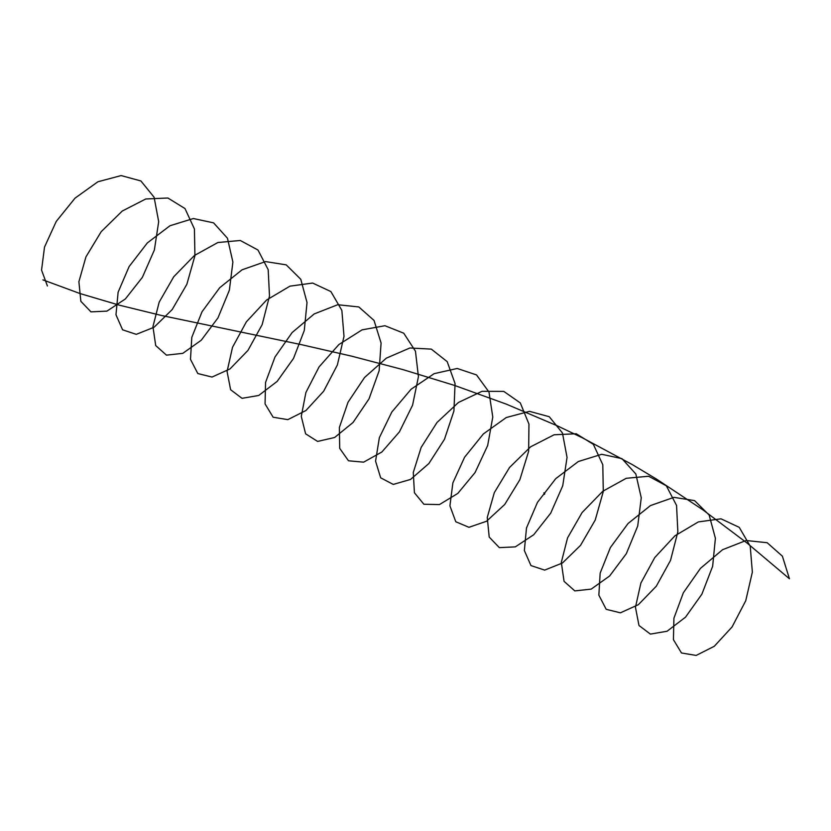 <?xml version="1.0" encoding="UTF-8"?>
<svg xmlns="http://www.w3.org/2000/svg" width="831" height="831" viewBox="0 0 831 831"><rect width="100%" height="100%" fill="white"/><g stroke="black" fill="none" stroke-linecap="round" stroke-linejoin="round"><path stroke-width="1.25" d="M544.17 493.074L544.253 494.165M544.471 493.271L544.388 494.331M544.7 494.05L544.689 493.147M47.419 285.978L41.55 270.096L44.521 247.077L56.238 221.441L75.029 198.152L97.902 181.771L121.129 175.57L140.906 180.961L154.088 197.227L158.69 221.648L154.369 250.006L142.361 277.367L125.356 298.973L106.939 311.126L90.974 311.864L80.846 301.31L78.893 281.699L85.946 256.883L101.174 231.704L122.25 211.043L145.768 198.983L167.883 198.007L184.991 208.56L194.423 228.972L194.921 255.771L186.85 284.306L172.173 309.589L154.047 327.269L136.274 334.353L122.593 329.814L115.976 314.762L118.116 292.221L129.085 266.616L147.347 242.912L169.991 225.741L193.353 218.532L213.588 222.864L227.465 238.227L232.898 262.066L229.356 290.268L217.951 317.92L201.268 340.222L182.82 353.341L166.47 355.149L155.698 345.561L152.946 326.635L159.199 302.1L173.752 276.744L194.433 255.491L217.878 242.517L240.284 240.481L257.974 250.017L268.184 269.66L269.493 296.054L262.149 324.641L247.95 350.412L229.99 368.933L212.03 377.056L197.83 373.555L190.486 359.356L191.795 337.334L202.006 311.802L219.696 287.723L242.091 269.795L265.546 261.578L286.217 264.86L300.78 279.299L307.023 302.515L304.281 330.509L293.509 358.431L277.159 381.398L258.711 395.473L242.018 398.329L230.623 389.729L227.081 371.519L232.514 347.306L246.381 321.815L266.626 300.001L289.988 286.144L312.633 283.049L330.883 291.567L341.863 310.399L344.003 336.358L337.386 364.944L323.695 391.183L305.933 410.514L287.806 419.655L273.129 417.214L265.058 403.897L265.556 382.416L274.988 357.008L292.096 332.597L314.201 313.931L337.729 304.728L358.805 306.94L374.033 320.434L381.086 343.006L379.133 370.761L369.006 398.89L353.04 422.491L334.623 437.501L317.619 441.427L305.611 433.824L301.279 416.352L305.891 392.502L319.062 366.918L338.851 344.574L362.077 329.855L384.95 325.721L403.741 333.2L415.458 351.201L418.429 376.682L412.56 405.237L399.41 431.891L381.865 452.002L363.614 462.171L348.48 460.779L339.702 448.366L339.38 427.477L348.033 402.214L364.529 377.513L386.332 358.151L409.88 347.981L431.331 349.124L447.203 361.651L455.066 383.538L453.923 411.013L444.46 439.319L428.9 463.511L410.545 479.435L393.25 484.421L380.671 477.825L375.56 461.132L379.351 437.688L391.806 412.051L411.106 389.22L434.166 373.649L457.237 368.476L476.537 374.926L488.992 392.066L492.783 417.037L487.672 445.509L475.093 472.538L457.798 493.417L439.443 504.583L423.883 504.251L414.42 492.762L413.287 472.486L421.14 447.431L437.013 422.47L458.463 402.453L482.011 391.318L503.815 391.401L520.32 402.952L528.963 424.111L528.641 451.275L519.863 479.705L504.729 504.469L486.478 521.276L468.933 527.311L455.783 521.743L449.914 505.861L452.885 482.842L464.602 457.206L483.393 433.917L506.266 417.536L529.492 411.335L549.27 416.726L562.452 432.993L567.054 457.414L562.732 485.782L550.724 513.132L533.72 534.738L515.303 546.891L499.338 547.629L489.21 537.086L487.257 517.464L494.31 492.648L509.548 467.469L530.614 446.818L554.142 434.758L576.247 433.782L593.355 444.325L602.797 464.747L603.285 491.547L595.214 520.071L580.537 545.365L562.41 563.034L544.648 570.118L530.957 565.579L524.351 550.527L526.49 527.986L537.46 502.381L555.71 478.677L578.355 461.506L601.717 454.297L621.962 458.629L635.84 473.992L641.262 497.831L637.72 526.033L626.325 553.685L609.632 575.987L591.184 589.117L574.834 590.914L564.062 581.336L561.309 562.4L567.563 537.865L582.126 512.509L602.797 491.256L626.252 478.292L648.647 476.246L666.337 485.792L676.548 505.425L677.857 531.83L670.513 560.406L656.313 586.187L638.353 604.698L620.393 612.821L606.194 609.32L598.85 595.121L600.169 573.099L610.37 547.577L628.07 523.499L650.465 505.57L673.92 497.343L694.591 500.626L709.155 515.064L715.398 538.28L712.645 566.285L701.873 594.196L685.523 617.163L667.075 631.238L650.393 634.095L638.987 625.504L635.445 607.284L640.878 583.071L654.745 557.58L674.99 535.766L698.352 521.91L720.996 518.814L739.247 527.342L750.216 546.175L752.356 572.133L745.75 600.72L732.069 626.948L714.296 646.279L696.17 655.43L681.493 652.979L673.422 639.662L673.92 618.191L683.352 592.773L700.46 568.362L722.575 549.707L746.093 540.503L767.169 542.716L782.397 556.199L789.45 578.771L747.381 543.308L702.922 509.87L656.251 478.926L632.173 464.529L582.749 437.999L557.528 425.919L506.328 404.136L454.588 385.439L402.848 369.577L351.658 356.167L301.528 344.688L161.796 315.551L119.737 305.278L80.129 293.582L42.911 279.87M543.858 492.835L544.731 493.24M544.648 493.323L543.973 493.063L544.648 493.323M544.679 492.98L544.689 494.071"/></g></svg>
